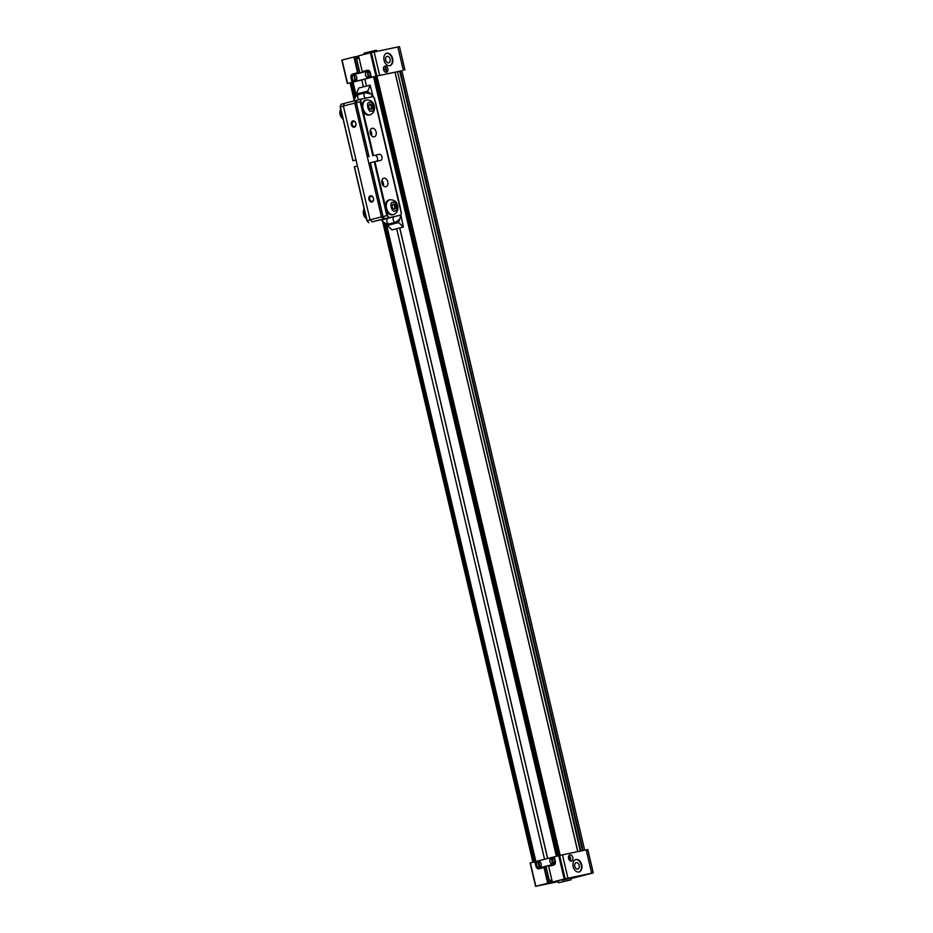 <?xml version="1.0" encoding="UTF-8"?>
<svg xmlns="http://www.w3.org/2000/svg" width="933" height="933" viewBox="0 0 933 933"><rect width="100%" height="100%" fill="white"/><g stroke="black" fill="none" stroke-linecap="round" stroke-linejoin="round"><path stroke-width="1.4" d="M367.45 71.468A3.207 2.344 -101.9 0 0 367.357 71.514L368.803 77.661M366.821 71.619A3.207 2.344 -101.9 0 0 365.619 75.2A3.207 2.344 -101.9 0 0 368.267 77.789L367.357 71.514M365.514 75.223A3.207 2.344 78.1 0 1 367.124 71.503A3.207 2.344 78.1 0 1 370.051 74.057A3.207 2.344 78.1 0 1 368.442 77.777A3.207 2.344 78.1 0 1 365.514 75.223M354.143 74.862A3.207 2.344 -101.9 0 0 354.062 74.897L355.496 81.043M353.525 75.013A3.207 2.344 -101.9 0 0 352.312 78.582A3.207 2.344 -101.9 0 0 354.972 81.171L354.062 74.897M352.207 78.605A3.207 2.344 78.1 0 1 353.817 74.897A3.207 2.344 78.1 0 1 356.756 77.451A3.207 2.344 78.1 0 1 355.146 81.159A3.207 2.344 78.1 0 1 352.207 78.605M389.679 65.707A6.403 4.362 75.7 0 0 392.152 58.662A6.403 4.362 75.7 0 0 386.53 53.309M392.606 58.546A6.403 4.362 75.7 0 0 386.752 53.239A6.403 4.362 75.7 0 0 384.069 60.353A6.403 4.362 75.7 0 0 389.912 65.66A6.403 4.362 75.7 0 0 392.606 58.546M385.621 72.249A3.207 2.181 75.7 0 0 386.309 69.602L383.708 70.15M384.944 69.882A3.207 2.181 75.7 0 0 384.723 68.984M386.099 68.657L383.475 69.24L386.099 68.657A3.207 2.181 75.7 0 0 384.163 66.5M386.414 72.284A3.207 2.181 75.7 0 0 386.472 72.273A3.207 2.181 75.7 0 0 387.813 68.669A3.207 2.181 75.7 0 0 384.956 66.056A3.207 2.181 75.7 0 0 384.897 66.068A3.207 2.181 75.7 0 0 383.556 69.66A3.207 2.181 75.7 0 0 386.414 72.284M385.667 60.027A3.312 2.251 -104.3 0 1 387.067 56.353A3.312 2.251 -104.3 0 1 390.087 59.094A3.312 2.251 -104.3 0 1 388.699 62.768A3.312 2.251 -104.3 0 1 385.667 60.027M366.436 86.081L364.92 79.223M371.567 77.369L353.689 81.859A1.598 1.178 -101.9 0 0 353.689 81.859L353.654 81.871A1.598 1.178 -101.9 0 1 352.196 80.588L351.753 78.722A3.522 2.577 -101.9 0 1 353.444 74.652L367.205 71.153A3.522 2.577 -101.9 0 1 367.287 71.13L367.357 71.118M353.665 81.929L347.543 83.422L342.061 60.039L353.91 57.018L357.596 72.762L352.546 74.057A3.207 2.344 -101.9 0 0 350.995 77.754L352.056 82.267M350.12 82.932L347.543 83.422M401.89 70.826L376.85 75.97L371.369 52.586L374.145 51.968L379.638 75.363M375.906 76.191L371.392 77.346L370.331 72.821A3.207 2.344 -101.9 0 0 367.392 70.267A3.207 2.344 -101.9 0 0 367.322 70.29L362.261 71.573L358.564 55.828L370.424 52.808L375.906 76.191L376.85 75.97M371.392 77.346L372.99 77.007M367.287 71.13A3.522 2.577 -101.9 0 1 370.506 73.94L370.949 75.818A1.598 1.178 -101.9 0 1 370.179 77.661M374.145 51.968L397.843 46.965L403.324 70.348M397.843 46.965L399.476 46.65L404.875 70.045M358.564 55.828L362.261 71.573M368.103 70.267L362.237 71.596M371.369 52.586L370.424 52.808M342.061 60.039L347.379 83.457M359.112 58.254L356.616 58.884L356.068 56.551L353.91 57.018M358.599 56.05L356.079 56.633M358.015 72.856L357.129 73.077A3.207 2.344 -101.9 0 0 355.928 74.022M358.26 72.611L354.563 56.866M357.491 56.33L358.004 58.534M365.503 70.826L365.666 71.549M367.789 71.025L367.625 70.372M358.155 73.45L357.992 72.739M356.616 58.884L359.753 72.296M367.509 71.468L368.943 77.579M354.213 74.862L355.648 80.973M537.956 861.346A3.207 2.344 -101.9 0 0 536.743 864.914A3.207 2.344 -101.9 0 0 539.402 867.515L537.956 861.346L539.927 867.375M541.187 863.783A3.207 2.344 78.1 0 1 539.577 867.492A3.207 2.344 78.1 0 1 536.638 864.938A3.207 2.344 78.1 0 1 538.248 861.229A3.207 2.344 78.1 0 1 541.187 863.783M551.263 857.952A3.207 2.344 -101.9 0 0 550.05 861.532A3.207 2.344 -101.9 0 0 552.709 864.121L551.263 857.952L553.234 863.993M554.494 860.401A3.207 2.344 78.1 0 1 552.884 864.11A3.207 2.344 78.1 0 1 549.945 861.556A3.207 2.344 78.1 0 1 551.555 857.835A3.207 2.344 78.1 0 1 554.494 860.401M573.177 866.64A6.403 4.362 75.7 0 0 579.031 871.947A6.403 4.362 75.7 0 0 581.714 864.833A6.403 4.362 75.7 0 0 575.871 859.526A6.403 4.362 75.7 0 0 573.177 866.64M578.798 871.993A6.403 4.362 75.7 0 0 581.259 864.949A6.403 4.362 75.7 0 0 575.638 859.596M570.238 860.902A3.207 2.181 75.7 0 0 570.646 858.593L568.733 859.001M569.958 858.745A3.207 2.181 75.7 0 0 569.748 857.835L568.5 858.103M568.5 858.068L569.748 857.835M570.425 857.66A3.207 2.181 75.7 0 0 568.897 855.666M571.439 861.112A3.207 2.181 75.7 0 0 571.497 861.101A3.207 2.181 75.7 0 0 572.827 857.509A3.207 2.181 75.7 0 0 569.97 854.885A3.207 2.181 75.7 0 0 569.911 854.896A3.207 2.181 75.7 0 0 568.582 858.488A3.207 2.181 75.7 0 0 571.439 861.112M580.011 876.075L590.123 873.615L580.011 876.075M560.803 880.134L570.914 877.673L560.803 880.134M540.335 885.347L550.447 882.886L540.335 885.347M571.066 879.831L558.599 882.758L571.066 879.831L570.669 878.163L562.319 880.251M566.623 879.236L568.71 878.723M579.195 865.381A3.312 2.251 -104.3 0 1 577.807 869.055A3.312 2.251 -104.3 0 1 574.786 866.314A3.312 2.251 -104.3 0 1 576.174 862.64A3.312 2.251 -104.3 0 1 579.195 865.381M543.717 866.955A3.522 2.577 -101.9 0 0 543.787 866.944A3.522 2.577 -101.9 0 0 543.869 866.92L539.496 867.853A3.522 2.577 -101.9 0 1 539.414 867.865A3.522 2.577 -101.9 0 1 536.183 865.054L535.752 863.188A1.598 1.178 -101.9 0 1 536.522 861.334L553.001 857.135A1.598 1.178 -101.9 0 1 553.036 857.135L553.071 857.124M554.214 856.821L558.727 855.678L564.208 879.061L552.359 882.07L548.674 866.325L553.724 865.043A3.207 2.344 -101.9 0 0 555.275 861.346L554.214 856.821M559.672 855.444L587.697 849.52L593.178 872.903L565.153 878.828L559.672 855.444L558.727 855.678M536.58 866.127L535.939 866.267A3.207 2.344 -101.9 0 0 538.877 868.821A3.207 2.344 -101.9 0 0 538.947 868.81L544.009 867.515L547.706 883.259L535.845 886.28L530.364 862.897L535.694 886.327L558.319 881.58M530.364 862.897L536.253 861.451M539.496 867.853L553.246 864.343A3.522 2.577 -101.9 0 0 554.948 860.284L554.505 858.407A1.598 1.178 -101.9 0 0 553.036 857.135M535.939 866.267L534.877 861.742M570.786 878.629L593.271 872.891L587.79 849.508M591.627 873.206L586.146 849.823M567.94 878.221L562.459 854.838M553.864 864.401L554.727 864.191M544.382 867.433L544.219 866.71L553.852 864.355L553.992 864.949M541.758 867.375A3.207 2.344 -101.9 0 0 542.714 867.842M547.706 883.259L548.359 883.108L544.674 867.363L544.009 867.515M548.359 883.108L549.852 882.793L549.304 880.449L546.167 867.049L544.674 867.363M564.208 879.061L565.153 878.828M548.674 866.325L552.336 882.093L559.24 880.554L549.852 882.793M550.715 880.181L551.286 882.571M551.823 879.901L549.327 880.53M551.718 864.809L551.893 865.509M549.304 880.449L551.811 879.819M538.644 861.194L540.079 867.305M551.951 857.8L553.374 863.923M547.601 858.512L399.709 227.955M355.38 96.787L352.044 82.372L350.773 82.675L354.447 98.292M399.849 71.176L401.878 70.745L584.676 850.138M557.024 856.109L374.215 76.704L364.885 79.072L366.529 86.058M399.802 227.932L547.694 858.488M395.056 72.261L397.493 71.666L580.291 851.059M580.851 850.943L397.493 71.666M398.041 71.538L399.721 71.188L582.53 850.593M399.849 71.165L582.659 850.558L399.721 71.188M354.027 99.306L350.167 82.839M350.167 82.827L350.773 82.675M352.044 82.372L352.954 82.162M356.313 95.819L352.942 82.116L364.826 79.223M374.215 76.704L375.754 76.366M558.902 855.631L375.952 76.284M376.092 76.226L376.955 76.005L559.765 855.433M560.173 855.339L376.955 76.005M377.352 75.911L395.044 72.179L577.737 851.596L394.962 72.203M544.569 859.281L396.677 228.737M363.404 86.851L361.759 79.865M364.302 54.371L364.01 53.169L374.798 50.545L376.489 50.242L376.769 51.42M564.313 881.37L566.984 880.799L564.313 881.37M383.883 178.18A4.408 2.997 -104.3 0 1 387.801 181.783A4.408 2.997 -104.3 0 1 385.97 186.728A4.408 2.997 -104.3 0 1 385.889 186.752A4.408 2.997 -104.3 0 1 381.959 183.148A4.408 2.997 -104.3 0 1 383.801 178.191A4.408 2.997 -104.3 0 1 383.883 178.18M383.323 185.749A4.408 2.997 75.7 0 0 381.947 180.326M372.174 128.287A4.408 2.997 -104.3 0 1 376.104 131.891A4.408 2.997 -104.3 0 1 374.273 136.848A4.408 2.997 -104.3 0 1 374.191 136.859A4.408 2.997 -104.3 0 1 370.261 133.256A4.408 2.997 -104.3 0 1 372.092 128.311A4.408 2.997 -104.3 0 1 372.174 128.287M371.626 135.856A4.408 2.997 75.7 0 0 370.249 130.445M381.352 220.048L384.944 219.138M376.78 161.187A3.126 2.123 75.7 0 0 377.317 157.514A3.126 2.123 75.7 0 0 374.681 155.438L379.171 154.295A3.126 2.123 -104.3 0 1 381.959 156.861A3.126 2.123 -104.3 0 1 380.652 160.371A3.126 2.123 -104.3 0 1 380.594 160.383L370.273 162.75L383.031 216.584L370.424 162.715M383.136 217.062L384.863 218.66L400.91 215.068L401.33 213.435L374.238 97.907L373.13 96.589L361.561 99.038L360.173 101.802L356.359 102.77L357.071 100.181L355.788 100.449L354.738 103.131L381.434 216.934L383.58 218.928L386.25 218.369L372.209 221.832L383.58 218.928M400.537 209.458L375.323 101.989M400.56 209.33L400.397 208.735L400.56 209.33M401.33 213.435L401.167 212.829L401.33 213.435M344.394 103.411L341.093 104.251L340.253 106.385M357.432 166.016L354.295 166.82L367.054 220.643L370.109 219.873M356.044 160.079L352.872 160.744L356.009 159.94M384.863 218.66L400.91 215.068M361.561 99.038L357.071 100.181M368.967 156.639L356.231 102.315M367.17 221.133L368.885 222.73M343.379 106.07L340.382 106.84L353.001 160.709L340.382 106.84M374.226 161.736L386.857 215.605L389.353 217.517M386.857 215.605L383.055 216.573M393.901 216.876A2.799 1.913 75.7 0 0 393.854 216.888A2.799 1.913 75.7 0 0 393.796 216.911L381.842 219.488M381.854 180.757A4 2.729 -104.3 0 1 383.043 185.41M382.133 183.708A3.312 2.251 75.7 0 0 381.865 182.681M370.156 130.865A4 2.729 -104.3 0 1 371.346 135.53M370.424 133.827A3.312 2.251 75.7 0 0 370.168 132.801M368.897 199.475A3.207 2.344 -101.9 0 0 371.905 202.018A3.207 2.344 -101.9 0 0 373.445 198.321A3.207 2.344 -101.9 0 0 370.436 195.778A3.207 2.344 -101.9 0 0 368.897 199.475M369.736 199.277A2.601 1.901 -101.9 0 0 372.115 201.353A2.601 1.901 -101.9 0 0 373.422 198.344A2.601 1.901 -101.9 0 0 371.042 196.268A2.601 1.901 -101.9 0 0 369.736 199.277M351.344 124.649A3.207 2.344 -101.9 0 0 354.353 127.18A3.207 2.344 -101.9 0 0 355.893 123.483A3.207 2.344 -101.9 0 0 352.896 120.952A3.207 2.344 -101.9 0 0 351.344 124.649M352.184 124.451A2.601 1.901 -101.9 0 0 354.563 126.515A2.601 1.901 -101.9 0 0 355.87 123.506A2.601 1.901 -101.9 0 0 353.49 121.442A2.601 1.901 -101.9 0 0 352.184 124.451M388.641 217.856L393.796 216.911M395.977 222.124L398.356 221.529L398.601 222.555L387.23 225.448L386.985 224.421L389.376 223.815A2.799 1.913 -104.3 0 1 389.329 223.827A2.799 1.913 -104.3 0 1 386.833 221.529A2.799 1.913 -104.3 0 1 388 218.38A2.799 1.913 -104.3 0 1 388.046 218.369M358.47 94.583L356.639 95.049A2.799 1.913 -104.3 0 1 357.269 95.131M356.639 95.049L356.394 94.023L367.765 91.119L368.01 92.157L365.759 92.729M399.546 219.512L399.499 219.861A2.799 1.913 -104.3 0 1 398.356 221.529M398.601 222.555L403.394 227.022L392.023 229.915L387.23 225.448M386.985 224.421A2.799 1.913 75.7 0 0 387.592 224.002M368.01 92.157A2.799 1.913 -104.3 0 1 369.783 93.195L369.923 93.393M356.394 94.023L358.75 88.04L370.121 85.148L367.765 91.119M355.788 100.449L344.417 103.353L343.367 106.024L370.063 219.826L372.209 221.832M403.394 227.022L401.027 215.85M372.943 96.041L370.121 85.148M370.063 219.826L381.434 216.934M343.367 106.024L354.738 103.131M365.608 215.045A7.604 5.178 -104.3 0 1 364.966 212.304M342.213 115.272A7.604 5.178 -104.3 0 1 341.56 112.531M388.991 200A7.604 5.178 75.7 0 0 388.851 200.035A7.604 5.178 75.7 0 0 385.691 208.584A7.604 5.178 75.7 0 0 392.466 214.812A7.604 5.178 75.7 0 0 392.606 214.777A7.604 5.178 75.7 0 0 392.746 214.742M394.496 209.307L395.779 207.616L395.149 204.922L393.225 203.907L391.942 205.598L392.571 208.292L394.496 209.307M395.779 207.616L394.927 207.837L394.286 205.143L395.149 204.922M394.006 209.05L394.927 207.837M394.286 205.143L392.863 204.385M365.596 100.228A7.604 5.178 75.7 0 0 365.456 100.263A7.604 5.178 75.7 0 0 362.284 108.811A7.604 5.178 75.7 0 0 369.071 115.039A7.604 5.178 75.7 0 0 369.211 115.004A7.604 5.178 75.7 0 0 369.351 114.969M371.089 109.534L372.372 107.843L371.742 105.149L369.83 104.134L368.547 105.826L369.176 108.52L371.089 109.534M372.372 107.843L371.521 108.065L370.891 105.371L371.742 105.149M370.599 109.278L371.521 108.065M370.891 105.371L369.468 104.613M350.995 77.754L351.624 77.614M352.546 74.057L357.129 73.077M553.246 864.343L554.995 863.981M534.807 861.765L385.084 223.407M557.421 856.004L374.623 76.623M373.562 76.868L556.36 856.272M386.309 223.827L535.88 861.532L386.344 223.838M400.304 71.083L583.102 850.464M353.071 82.092L356.289 95.842M383.58 222.509L533.583 862.08M532.965 862.232L382.752 221.797M374.681 155.438L379.171 154.295M368.99 156.627L356.359 102.77M367.077 220.643L354.447 166.774M360.721 101.172L361.981 106.537M362.972 110.782L373.468 155.508M374.891 161.584L385.376 206.31M386.379 210.555L387.638 215.92M360.173 101.802L372.803 155.659M389.434 223.803A2.799 1.913 -104.3 0 1 389.376 223.815L395.744 222.194A2.799 1.913 -104.3 0 1 395.697 222.206A2.799 1.913 -104.3 0 1 393.201 219.908A2.799 1.913 -104.3 0 1 394.367 216.759A2.799 1.913 -104.3 0 1 394.414 216.748M359.123 99.656A2.799 1.913 -104.3 0 1 357.642 96.799A2.799 1.913 -104.3 0 1 358.925 94.443A2.799 1.913 -104.3 0 1 358.983 94.431M365.724 98.152A2.799 1.913 -104.3 0 1 364.022 95.329A2.799 1.913 -104.3 0 1 365.293 92.822A2.799 1.913 -104.3 0 1 365.351 92.81M395.837 222.171A2.799 1.913 -104.3 0 1 395.744 222.194L399.767 219.185L401.178 214.054M366.307 218.019A7.604 5.178 -104.3 0 1 364.278 209.389M342.901 118.246A7.604 5.178 -104.3 0 1 340.883 109.616M394.869 210.893C391.743 213.156 389.014 201.54 392.851 202.321C395.977 200.059 398.706 211.686 394.869 210.893M389.854 199.779A7.604 5.178 75.7 0 0 389.714 199.814A7.604 5.178 75.7 0 0 386.542 208.362A7.604 5.178 75.7 0 0 393.318 214.59A7.604 5.178 75.7 0 0 393.469 214.555L392.606 214.777M371.462 111.12C368.337 113.383 365.608 101.767 369.456 102.548C372.582 100.286 375.311 111.913 371.462 111.12M366.447 100.006A7.604 5.178 75.7 0 0 366.307 100.041A7.604 5.178 75.7 0 0 363.135 108.59A7.604 5.178 75.7 0 0 369.923 114.817A7.604 5.178 75.7 0 0 370.063 114.782L369.211 115.004M399.476 46.65L404.957 70.033M341.816 60.109L347.298 83.492M539.414 867.865L543.787 866.944M535.6 886.35L530.119 862.967M577.842 851.584L395.044 72.179M558.552 855.713L375.742 76.319M535.764 861.556L386.169 223.792M356.184 95.936L352.942 82.116M532.906 862.244L382.67 221.704M353.992 99.423L350.097 82.85M558.202 881.09L558.599 882.758M400.595 208.887L375.637 102.49M382.938 216.759L370.273 162.75M368.85 156.674L356.173 102.665M366.972 220.829L354.295 166.82M352.872 160.744L340.207 106.735M401.353 212.981L374.46 98.303M387.743 218.404L388.443 218.275M353.619 101.009L355.776 96.332L358.925 94.443L365.549 92.764L370.693 93.848L373.736 97.312M393.854 216.888L394.694 216.584M381.27 219.92L385.259 223.477L389.131 223.873M366.599 219.243L364.022 216.094L363.135 212.619L364.022 208.269M343.192 119.471L340.627 116.322L339.729 112.846L340.615 108.496M393.469 214.555C399.254 212.479 398.111 205.412 396.98 203.93C395.942 201.108 393.598 199.72 389.912 199.767L388.851 200.035M370.063 114.782C375.847 112.706 374.704 105.639 373.573 104.158C372.547 101.335 370.191 99.948 366.517 99.994L365.456 100.263"/></g></svg>
